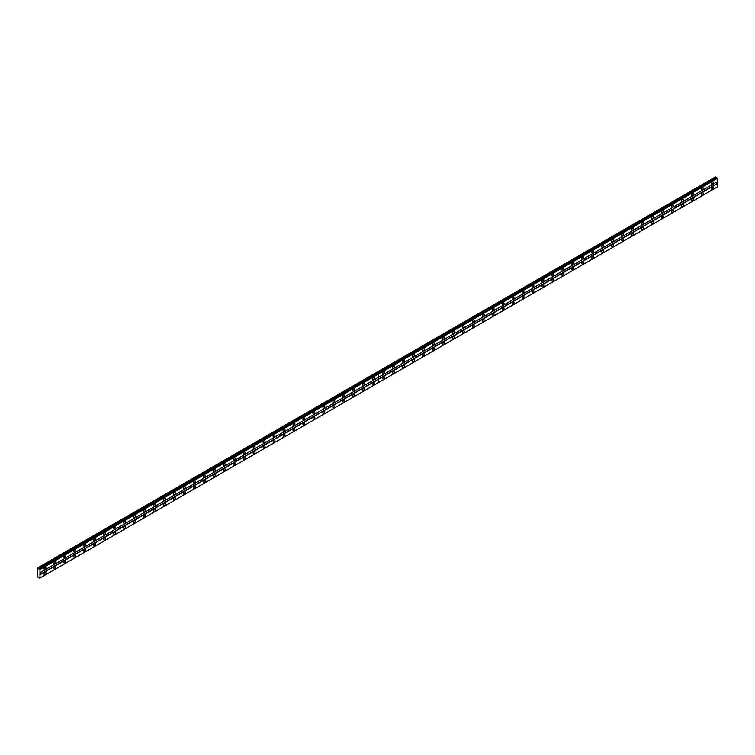 <?xml version="1.0" encoding="UTF-8"?>
<svg xmlns="http://www.w3.org/2000/svg" width="755" height="755" viewBox="0 0 755 755"><rect width="100%" height="100%" fill="white"/><g stroke="black" fill="none" stroke-linecap="round" stroke-linejoin="round"><path stroke-width="1.13" d="M373.64 379.595A1.321 0.764 120 0 0 374.499 378.425A1.321 0.764 120 0 0 374.301 377.368A1.321 0.764 120 0 0 373.64 377.434A1.321 0.764 120 0 0 372.781 378.604A1.321 0.764 120 0 0 372.979 379.661A1.321 0.764 120 0 0 373.64 379.595M363.683 385.343A1.321 0.764 120 0 0 364.542 384.182A1.321 0.764 120 0 0 364.344 383.125A1.321 0.764 120 0 0 363.683 383.191A1.321 0.764 120 0 0 362.815 384.352A1.321 0.764 120 0 0 363.023 385.409A1.321 0.764 120 0 0 363.683 385.343M353.718 391.09A1.321 0.764 120 0 0 354.586 389.929A1.321 0.764 120 0 0 354.378 388.872A1.321 0.764 120 0 0 353.718 388.938A1.321 0.764 120 0 0 352.859 390.099A1.321 0.764 120 0 0 353.057 391.156A1.321 0.764 120 0 0 353.718 391.09M343.761 396.847A1.321 0.764 120 0 0 344.62 395.677A1.321 0.764 120 0 0 344.422 394.62A1.321 0.764 120 0 0 343.761 394.686A1.321 0.764 120 0 0 342.902 395.846A1.321 0.764 120 0 0 343.1 396.913A1.321 0.764 120 0 0 343.761 396.847M333.804 402.594A1.321 0.764 120 0 0 334.663 401.433A1.321 0.764 120 0 0 334.465 400.377A1.321 0.764 120 0 0 333.804 400.433A1.321 0.764 120 0 0 332.936 401.603A1.321 0.764 120 0 0 333.144 402.66A1.321 0.764 120 0 0 333.804 402.594M323.838 408.342A1.321 0.764 120 0 0 324.707 407.181A1.321 0.764 120 0 0 324.499 406.124A1.321 0.764 120 0 0 323.838 406.19A1.321 0.764 120 0 0 322.98 407.351A1.321 0.764 120 0 0 323.178 408.408A1.321 0.764 120 0 0 323.838 408.342M313.882 414.099A1.321 0.764 120 0 0 314.741 412.928A1.321 0.764 120 0 0 314.542 411.871A1.321 0.764 120 0 0 313.882 411.937A1.321 0.764 120 0 0 313.023 413.098A1.321 0.764 120 0 0 313.221 414.155A1.321 0.764 120 0 0 313.882 414.099M303.925 419.846A1.321 0.764 120 0 0 304.784 418.685A1.321 0.764 120 0 0 304.586 417.619A1.321 0.764 120 0 0 303.925 417.685A1.321 0.764 120 0 0 303.057 418.855A1.321 0.764 120 0 0 303.265 419.912A1.321 0.764 120 0 0 303.925 419.846M293.959 425.593A1.321 0.764 120 0 0 294.827 424.433A1.321 0.764 120 0 0 294.62 423.376A1.321 0.764 120 0 0 293.959 423.442A1.321 0.764 120 0 0 293.1 424.603A1.321 0.764 120 0 0 293.299 425.66A1.321 0.764 120 0 0 293.959 425.593M284.003 431.341A1.321 0.764 120 0 0 284.861 430.18A1.321 0.764 120 0 0 284.663 429.123A1.321 0.764 120 0 0 284.003 429.189A1.321 0.764 120 0 0 283.144 430.35A1.321 0.764 120 0 0 283.342 431.407A1.321 0.764 120 0 0 284.003 431.341M274.046 437.098A1.321 0.764 120 0 0 274.905 435.928A1.321 0.764 120 0 0 274.707 434.871A1.321 0.764 120 0 0 274.046 434.937A1.321 0.764 120 0 0 273.178 436.097A1.321 0.764 120 0 0 273.385 437.164A1.321 0.764 120 0 0 274.046 437.098M264.08 442.845A1.321 0.764 120 0 0 264.948 441.684A1.321 0.764 120 0 0 264.741 440.627A1.321 0.764 120 0 0 264.08 440.684A1.321 0.764 120 0 0 263.221 441.854A1.321 0.764 120 0 0 263.419 442.911A1.321 0.764 120 0 0 264.08 442.845M254.124 448.593A1.321 0.764 120 0 0 254.982 447.432A1.321 0.764 120 0 0 254.784 446.375A1.321 0.764 120 0 0 254.124 446.441A1.321 0.764 120 0 0 253.265 447.602A1.321 0.764 120 0 0 253.463 448.659A1.321 0.764 120 0 0 254.124 448.593M244.167 454.35A1.321 0.764 120 0 0 245.026 453.179A1.321 0.764 120 0 0 244.828 452.122A1.321 0.764 120 0 0 244.167 452.188A1.321 0.764 120 0 0 243.299 453.349A1.321 0.764 120 0 0 243.506 454.406A1.321 0.764 120 0 0 244.167 454.35M234.201 460.097A1.321 0.764 120 0 0 235.069 458.936A1.321 0.764 120 0 0 234.862 457.87A1.321 0.764 120 0 0 234.201 457.936A1.321 0.764 120 0 0 233.342 459.106A1.321 0.764 120 0 0 233.54 460.163A1.321 0.764 120 0 0 234.201 460.097M224.244 465.844A1.321 0.764 120 0 0 225.103 464.684A1.321 0.764 120 0 0 224.905 463.627A1.321 0.764 120 0 0 224.244 463.693A1.321 0.764 120 0 0 223.386 464.853A1.321 0.764 120 0 0 223.584 465.911A1.321 0.764 120 0 0 224.244 465.844M214.288 471.592A1.321 0.764 120 0 0 215.147 470.431A1.321 0.764 120 0 0 214.948 469.374A1.321 0.764 120 0 0 214.288 469.44A1.321 0.764 120 0 0 213.42 470.601A1.321 0.764 120 0 0 213.627 471.658A1.321 0.764 120 0 0 214.288 471.592M204.322 477.349A1.321 0.764 120 0 0 205.19 476.178A1.321 0.764 120 0 0 204.982 475.121A1.321 0.764 120 0 0 204.322 475.188A1.321 0.764 120 0 0 203.463 476.358A1.321 0.764 120 0 0 203.661 477.415A1.321 0.764 120 0 0 204.322 477.349M194.365 483.096A1.321 0.764 120 0 0 195.224 481.935A1.321 0.764 120 0 0 195.026 480.878A1.321 0.764 120 0 0 194.365 480.944A1.321 0.764 120 0 0 193.506 482.105A1.321 0.764 120 0 0 193.705 483.162A1.321 0.764 120 0 0 194.365 483.096M184.409 488.844A1.321 0.764 120 0 0 185.268 487.683A1.321 0.764 120 0 0 185.069 486.626A1.321 0.764 120 0 0 184.409 486.692A1.321 0.764 120 0 0 183.54 487.853A1.321 0.764 120 0 0 183.748 488.91A1.321 0.764 120 0 0 184.409 488.844M174.443 494.601A1.321 0.764 120 0 0 175.311 493.43A1.321 0.764 120 0 0 175.103 492.373A1.321 0.764 120 0 0 174.443 492.439A1.321 0.764 120 0 0 173.584 493.6A1.321 0.764 120 0 0 173.782 494.667A1.321 0.764 120 0 0 174.443 494.601M164.486 500.348A1.321 0.764 120 0 0 165.354 499.187A1.321 0.764 120 0 0 165.147 498.121A1.321 0.764 120 0 0 164.486 498.187A1.321 0.764 120 0 0 163.627 499.357A1.321 0.764 120 0 0 163.826 500.414A1.321 0.764 120 0 0 164.486 500.348M154.53 506.095A1.321 0.764 120 0 0 155.388 504.935A1.321 0.764 120 0 0 155.19 503.878A1.321 0.764 120 0 0 154.53 503.944A1.321 0.764 120 0 0 153.661 505.104A1.321 0.764 120 0 0 153.869 506.161A1.321 0.764 120 0 0 154.53 506.095M144.564 511.843A1.321 0.764 120 0 0 145.432 510.682A1.321 0.764 120 0 0 145.224 509.625A1.321 0.764 120 0 0 144.564 509.691A1.321 0.764 120 0 0 143.705 510.852A1.321 0.764 120 0 0 143.903 511.909A1.321 0.764 120 0 0 144.564 511.843M134.607 517.6A1.321 0.764 120 0 0 135.475 516.429A1.321 0.764 120 0 0 135.268 515.372A1.321 0.764 120 0 0 134.607 515.438A1.321 0.764 120 0 0 133.748 516.609A1.321 0.764 120 0 0 133.946 517.666A1.321 0.764 120 0 0 134.607 517.6M124.651 523.347A1.321 0.764 120 0 0 125.509 522.186A1.321 0.764 120 0 0 125.311 521.129A1.321 0.764 120 0 0 124.651 521.195A1.321 0.764 120 0 0 123.782 522.356A1.321 0.764 120 0 0 123.99 523.413A1.321 0.764 120 0 0 124.651 523.347M114.684 529.095A1.321 0.764 120 0 0 115.553 527.934A1.321 0.764 120 0 0 115.345 526.877A1.321 0.764 120 0 0 114.684 526.943A1.321 0.764 120 0 0 113.826 528.104A1.321 0.764 120 0 0 114.024 529.161A1.321 0.764 120 0 0 114.684 529.095M104.728 534.851A1.321 0.764 120 0 0 105.596 533.681A1.321 0.764 120 0 0 105.389 532.624A1.321 0.764 120 0 0 104.728 532.69A1.321 0.764 120 0 0 103.869 533.851A1.321 0.764 120 0 0 104.067 534.917A1.321 0.764 120 0 0 104.728 534.851M94.771 540.599A1.321 0.764 120 0 0 95.63 539.438A1.321 0.764 120 0 0 95.432 538.372A1.321 0.764 120 0 0 94.771 538.438A1.321 0.764 120 0 0 93.903 539.608A1.321 0.764 120 0 0 94.111 540.665A1.321 0.764 120 0 0 94.771 540.599M84.805 546.346A1.321 0.764 120 0 0 85.674 545.185A1.321 0.764 120 0 0 85.466 544.128A1.321 0.764 120 0 0 84.805 544.195A1.321 0.764 120 0 0 83.947 545.355A1.321 0.764 120 0 0 84.145 546.412A1.321 0.764 120 0 0 84.805 546.346M74.849 552.094A1.321 0.764 120 0 0 75.717 550.933A1.321 0.764 120 0 0 75.509 549.876A1.321 0.764 120 0 0 74.849 549.942A1.321 0.764 120 0 0 73.99 551.103A1.321 0.764 120 0 0 74.188 552.16A1.321 0.764 120 0 0 74.849 552.094M64.892 557.851A1.321 0.764 120 0 0 65.751 556.68A1.321 0.764 120 0 0 65.553 555.623A1.321 0.764 120 0 0 64.892 555.689A1.321 0.764 120 0 0 64.024 556.86A1.321 0.764 120 0 0 64.232 557.917A1.321 0.764 120 0 0 64.892 557.851M54.926 563.598A1.321 0.764 120 0 0 55.794 562.437A1.321 0.764 120 0 0 55.587 561.38A1.321 0.764 120 0 0 54.926 561.446A1.321 0.764 120 0 0 54.067 562.607A1.321 0.764 120 0 0 54.266 563.664A1.321 0.764 120 0 0 54.926 563.598M44.97 569.346A1.321 0.764 120 0 0 45.838 568.185A1.321 0.764 120 0 0 45.63 567.128A1.321 0.764 120 0 0 44.97 567.194A1.321 0.764 120 0 0 44.111 568.355A1.321 0.764 120 0 0 44.309 569.412A1.321 0.764 120 0 0 44.97 569.346M373.64 384.767A1.321 0.764 120 0 0 374.499 383.606A1.321 0.764 120 0 0 374.301 382.549A1.321 0.764 120 0 0 373.64 382.615A1.321 0.764 120 0 0 372.781 383.776A1.321 0.764 120 0 0 372.979 384.833A1.321 0.764 120 0 0 373.64 384.767M363.683 390.514A1.321 0.764 120 0 0 364.542 389.353A1.321 0.764 120 0 0 364.344 388.296A1.321 0.764 120 0 0 363.683 388.363A1.321 0.764 120 0 0 362.815 389.523A1.321 0.764 120 0 0 363.023 390.58A1.321 0.764 120 0 0 363.683 390.514M353.718 396.271A1.321 0.764 120 0 0 354.586 395.101A1.321 0.764 120 0 0 354.378 394.044A1.321 0.764 120 0 0 353.718 394.11A1.321 0.764 120 0 0 352.859 395.28A1.321 0.764 120 0 0 353.057 396.337A1.321 0.764 120 0 0 353.718 396.271M343.761 402.019A1.321 0.764 120 0 0 344.62 400.858A1.321 0.764 120 0 0 344.422 399.801A1.321 0.764 120 0 0 343.761 399.867A1.321 0.764 120 0 0 342.902 401.028A1.321 0.764 120 0 0 343.1 402.085A1.321 0.764 120 0 0 343.761 402.019M333.804 407.766A1.321 0.764 120 0 0 334.663 406.605A1.321 0.764 120 0 0 334.465 405.548A1.321 0.764 120 0 0 333.804 405.614A1.321 0.764 120 0 0 332.936 406.775A1.321 0.764 120 0 0 333.144 407.832A1.321 0.764 120 0 0 333.804 407.766M323.838 413.523A1.321 0.764 120 0 0 324.707 412.353A1.321 0.764 120 0 0 324.499 411.296A1.321 0.764 120 0 0 323.838 411.362A1.321 0.764 120 0 0 322.98 412.523A1.321 0.764 120 0 0 323.178 413.589A1.321 0.764 120 0 0 323.838 413.523M313.882 419.27A1.321 0.764 120 0 0 314.741 418.11A1.321 0.764 120 0 0 314.542 417.043A1.321 0.764 120 0 0 313.882 417.109A1.321 0.764 120 0 0 313.023 418.279A1.321 0.764 120 0 0 313.221 419.336A1.321 0.764 120 0 0 313.882 419.27M303.925 425.018A1.321 0.764 120 0 0 304.784 423.857A1.321 0.764 120 0 0 304.586 422.8A1.321 0.764 120 0 0 303.925 422.866A1.321 0.764 120 0 0 303.057 424.027A1.321 0.764 120 0 0 303.265 425.084A1.321 0.764 120 0 0 303.925 425.018M293.959 430.765A1.321 0.764 120 0 0 294.827 429.604A1.321 0.764 120 0 0 294.62 428.547A1.321 0.764 120 0 0 293.959 428.613A1.321 0.764 120 0 0 293.1 429.774A1.321 0.764 120 0 0 293.299 430.831A1.321 0.764 120 0 0 293.959 430.765M284.003 436.522A1.321 0.764 120 0 0 284.861 435.352A1.321 0.764 120 0 0 284.663 434.295A1.321 0.764 120 0 0 284.003 434.361A1.321 0.764 120 0 0 283.144 435.531A1.321 0.764 120 0 0 283.342 436.588A1.321 0.764 120 0 0 284.003 436.522M274.046 442.27A1.321 0.764 120 0 0 274.905 441.109A1.321 0.764 120 0 0 274.707 440.052A1.321 0.764 120 0 0 274.046 440.118A1.321 0.764 120 0 0 273.178 441.279A1.321 0.764 120 0 0 273.385 442.336A1.321 0.764 120 0 0 274.046 442.27M264.08 448.017A1.321 0.764 120 0 0 264.948 446.856A1.321 0.764 120 0 0 264.741 445.799A1.321 0.764 120 0 0 264.08 445.865A1.321 0.764 120 0 0 263.221 447.026A1.321 0.764 120 0 0 263.419 448.083A1.321 0.764 120 0 0 264.08 448.017M254.124 453.774A1.321 0.764 120 0 0 254.982 452.604A1.321 0.764 120 0 0 254.784 451.547A1.321 0.764 120 0 0 254.124 451.613A1.321 0.764 120 0 0 253.265 452.773A1.321 0.764 120 0 0 253.463 453.84A1.321 0.764 120 0 0 254.124 453.774M244.167 459.521A1.321 0.764 120 0 0 245.026 458.361A1.321 0.764 120 0 0 244.828 457.303A1.321 0.764 120 0 0 244.167 457.36A1.321 0.764 120 0 0 243.299 458.53A1.321 0.764 120 0 0 243.506 459.587A1.321 0.764 120 0 0 244.167 459.521M234.201 465.269A1.321 0.764 120 0 0 235.069 464.108A1.321 0.764 120 0 0 234.862 463.051A1.321 0.764 120 0 0 234.201 463.117A1.321 0.764 120 0 0 233.342 464.278A1.321 0.764 120 0 0 233.54 465.335A1.321 0.764 120 0 0 234.201 465.269M224.244 471.026A1.321 0.764 120 0 0 225.103 469.855A1.321 0.764 120 0 0 224.905 468.798A1.321 0.764 120 0 0 224.244 468.864A1.321 0.764 120 0 0 223.386 470.025A1.321 0.764 120 0 0 223.584 471.082A1.321 0.764 120 0 0 224.244 471.026M214.288 476.773A1.321 0.764 120 0 0 215.147 475.603A1.321 0.764 120 0 0 214.948 474.546A1.321 0.764 120 0 0 214.288 474.612A1.321 0.764 120 0 0 213.42 475.782A1.321 0.764 120 0 0 213.627 476.839A1.321 0.764 120 0 0 214.288 476.773M204.322 482.52A1.321 0.764 120 0 0 205.19 481.36A1.321 0.764 120 0 0 204.982 480.303A1.321 0.764 120 0 0 204.322 480.369A1.321 0.764 120 0 0 203.463 481.53A1.321 0.764 120 0 0 203.661 482.587A1.321 0.764 120 0 0 204.322 482.52M194.365 488.268A1.321 0.764 120 0 0 195.224 487.107A1.321 0.764 120 0 0 195.026 486.05A1.321 0.764 120 0 0 194.365 486.116A1.321 0.764 120 0 0 193.506 487.277A1.321 0.764 120 0 0 193.705 488.334A1.321 0.764 120 0 0 194.365 488.268M184.409 494.025A1.321 0.764 120 0 0 185.268 492.855A1.321 0.764 120 0 0 185.069 491.798A1.321 0.764 120 0 0 184.409 491.864A1.321 0.764 120 0 0 183.54 493.024A1.321 0.764 120 0 0 183.748 494.091A1.321 0.764 120 0 0 184.409 494.025M174.443 499.772A1.321 0.764 120 0 0 175.311 498.611A1.321 0.764 120 0 0 175.103 497.554A1.321 0.764 120 0 0 174.443 497.611A1.321 0.764 120 0 0 173.584 498.781A1.321 0.764 120 0 0 173.782 499.838A1.321 0.764 120 0 0 174.443 499.772M164.486 505.52A1.321 0.764 120 0 0 165.354 504.359A1.321 0.764 120 0 0 165.147 503.302A1.321 0.764 120 0 0 164.486 503.368A1.321 0.764 120 0 0 163.627 504.529A1.321 0.764 120 0 0 163.826 505.586A1.321 0.764 120 0 0 164.486 505.52M154.53 511.277A1.321 0.764 120 0 0 155.388 510.106A1.321 0.764 120 0 0 155.19 509.049A1.321 0.764 120 0 0 154.53 509.115A1.321 0.764 120 0 0 153.661 510.276A1.321 0.764 120 0 0 153.869 511.333A1.321 0.764 120 0 0 154.53 511.277M144.564 517.024A1.321 0.764 120 0 0 145.432 515.863A1.321 0.764 120 0 0 145.224 514.797A1.321 0.764 120 0 0 144.564 514.863A1.321 0.764 120 0 0 143.705 516.033A1.321 0.764 120 0 0 143.903 517.09A1.321 0.764 120 0 0 144.564 517.024M134.607 522.771A1.321 0.764 120 0 0 135.475 521.611A1.321 0.764 120 0 0 135.268 520.554A1.321 0.764 120 0 0 134.607 520.62A1.321 0.764 120 0 0 133.748 521.78A1.321 0.764 120 0 0 133.946 522.837A1.321 0.764 120 0 0 134.607 522.771M124.651 528.519A1.321 0.764 120 0 0 125.509 527.358A1.321 0.764 120 0 0 125.311 526.301A1.321 0.764 120 0 0 124.651 526.367A1.321 0.764 120 0 0 123.782 527.528A1.321 0.764 120 0 0 123.99 528.585A1.321 0.764 120 0 0 124.651 528.519M114.684 534.276A1.321 0.764 120 0 0 115.553 533.106A1.321 0.764 120 0 0 115.345 532.048A1.321 0.764 120 0 0 114.684 532.115A1.321 0.764 120 0 0 113.826 533.285A1.321 0.764 120 0 0 114.024 534.342A1.321 0.764 120 0 0 114.684 534.276M104.728 540.023A1.321 0.764 120 0 0 105.596 538.862A1.321 0.764 120 0 0 105.389 537.805A1.321 0.764 120 0 0 104.728 537.862A1.321 0.764 120 0 0 103.869 539.032A1.321 0.764 120 0 0 104.067 540.089A1.321 0.764 120 0 0 104.728 540.023M94.771 545.771A1.321 0.764 120 0 0 95.63 544.61A1.321 0.764 120 0 0 95.432 543.553A1.321 0.764 120 0 0 94.771 543.619A1.321 0.764 120 0 0 93.903 544.78A1.321 0.764 120 0 0 94.111 545.837A1.321 0.764 120 0 0 94.771 545.771M84.805 551.527A1.321 0.764 120 0 0 85.674 550.357A1.321 0.764 120 0 0 85.466 549.3A1.321 0.764 120 0 0 84.805 549.366A1.321 0.764 120 0 0 83.947 550.527A1.321 0.764 120 0 0 84.145 551.584A1.321 0.764 120 0 0 84.805 551.527M74.849 557.275A1.321 0.764 120 0 0 75.717 556.114A1.321 0.764 120 0 0 75.509 555.048A1.321 0.764 120 0 0 74.849 555.114A1.321 0.764 120 0 0 73.99 556.284A1.321 0.764 120 0 0 74.188 557.341A1.321 0.764 120 0 0 74.849 557.275M64.892 563.022A1.321 0.764 120 0 0 65.751 561.862A1.321 0.764 120 0 0 65.553 560.805A1.321 0.764 120 0 0 64.892 560.871A1.321 0.764 120 0 0 64.024 562.031A1.321 0.764 120 0 0 64.232 563.088A1.321 0.764 120 0 0 64.892 563.022M54.926 568.77A1.321 0.764 120 0 0 55.794 567.609A1.321 0.764 120 0 0 55.587 566.552A1.321 0.764 120 0 0 54.926 566.618A1.321 0.764 120 0 0 54.067 567.779A1.321 0.764 120 0 0 54.266 568.836A1.321 0.764 120 0 0 54.926 568.77M44.97 574.527A1.321 0.764 120 0 0 45.838 573.356A1.321 0.764 120 0 0 45.63 572.299A1.321 0.764 120 0 0 44.97 572.365A1.321 0.764 120 0 0 44.111 573.536A1.321 0.764 120 0 0 44.309 574.593A1.321 0.764 120 0 0 44.97 574.527M702.31 189.835A1.321 0.764 120 0 0 703.169 188.674A1.321 0.764 120 0 0 702.971 187.618A1.321 0.764 120 0 0 702.31 187.684A1.321 0.764 120 0 0 701.452 188.844A1.321 0.764 120 0 0 701.65 189.901A1.321 0.764 120 0 0 702.31 189.835M692.354 195.583A1.321 0.764 120 0 0 693.213 194.422A1.321 0.764 120 0 0 693.014 193.365A1.321 0.764 120 0 0 692.354 193.431A1.321 0.764 120 0 0 691.486 194.592A1.321 0.764 120 0 0 691.693 195.649A1.321 0.764 120 0 0 692.354 195.583M682.388 201.34A1.321 0.764 120 0 0 683.256 200.169A1.321 0.764 120 0 0 683.048 199.112A1.321 0.764 120 0 0 682.388 199.178A1.321 0.764 120 0 0 681.529 200.349A1.321 0.764 120 0 0 681.727 201.406A1.321 0.764 120 0 0 682.388 201.34M672.431 207.087A1.321 0.764 120 0 0 673.29 205.926A1.321 0.764 120 0 0 673.092 204.869A1.321 0.764 120 0 0 672.431 204.935A1.321 0.764 120 0 0 671.572 206.096A1.321 0.764 120 0 0 671.771 207.153A1.321 0.764 120 0 0 672.431 207.087M662.475 212.834A1.321 0.764 120 0 0 663.334 211.674A1.321 0.764 120 0 0 663.135 210.617A1.321 0.764 120 0 0 662.475 210.683A1.321 0.764 120 0 0 661.606 211.844A1.321 0.764 120 0 0 661.814 212.901A1.321 0.764 120 0 0 662.475 212.834M652.509 218.591A1.321 0.764 120 0 0 653.377 217.421A1.321 0.764 120 0 0 653.169 216.364A1.321 0.764 120 0 0 652.509 216.43A1.321 0.764 120 0 0 651.65 217.591A1.321 0.764 120 0 0 651.848 218.657A1.321 0.764 120 0 0 652.509 218.591M642.552 224.339A1.321 0.764 120 0 0 643.411 223.178A1.321 0.764 120 0 0 643.213 222.121A1.321 0.764 120 0 0 642.552 222.178A1.321 0.764 120 0 0 641.693 223.348A1.321 0.764 120 0 0 641.892 224.405A1.321 0.764 120 0 0 642.552 224.339M632.596 230.086A1.321 0.764 120 0 0 633.454 228.925A1.321 0.764 120 0 0 633.256 227.868A1.321 0.764 120 0 0 632.596 227.935A1.321 0.764 120 0 0 631.727 229.095A1.321 0.764 120 0 0 631.935 230.152A1.321 0.764 120 0 0 632.596 230.086M622.63 235.843A1.321 0.764 120 0 0 623.498 234.673A1.321 0.764 120 0 0 623.29 233.616A1.321 0.764 120 0 0 622.63 233.682A1.321 0.764 120 0 0 621.771 234.843A1.321 0.764 120 0 0 621.969 235.9A1.321 0.764 120 0 0 622.63 235.843M612.673 241.591A1.321 0.764 120 0 0 613.532 240.43A1.321 0.764 120 0 0 613.334 239.363A1.321 0.764 120 0 0 612.673 239.429A1.321 0.764 120 0 0 611.814 240.6A1.321 0.764 120 0 0 612.012 241.657A1.321 0.764 120 0 0 612.673 241.591M602.716 247.338A1.321 0.764 120 0 0 603.575 246.177A1.321 0.764 120 0 0 603.377 245.12A1.321 0.764 120 0 0 602.716 245.186A1.321 0.764 120 0 0 601.848 246.347A1.321 0.764 120 0 0 602.056 247.404A1.321 0.764 120 0 0 602.716 247.338M592.75 253.085A1.321 0.764 120 0 0 593.619 251.925A1.321 0.764 120 0 0 593.411 250.868A1.321 0.764 120 0 0 592.75 250.934A1.321 0.764 120 0 0 591.892 252.095A1.321 0.764 120 0 0 592.09 253.151A1.321 0.764 120 0 0 592.75 253.085M582.794 258.842A1.321 0.764 120 0 0 583.653 257.672A1.321 0.764 120 0 0 583.455 256.615A1.321 0.764 120 0 0 582.794 256.681A1.321 0.764 120 0 0 581.935 257.842A1.321 0.764 120 0 0 582.133 258.908A1.321 0.764 120 0 0 582.794 258.842M572.837 264.59A1.321 0.764 120 0 0 573.696 263.429A1.321 0.764 120 0 0 573.498 262.372A1.321 0.764 120 0 0 572.837 262.429A1.321 0.764 120 0 0 571.969 263.599A1.321 0.764 120 0 0 572.177 264.656A1.321 0.764 120 0 0 572.837 264.59M562.871 270.337A1.321 0.764 120 0 0 563.74 269.176A1.321 0.764 120 0 0 563.532 268.119A1.321 0.764 120 0 0 562.871 268.185A1.321 0.764 120 0 0 562.013 269.346A1.321 0.764 120 0 0 562.211 270.403A1.321 0.764 120 0 0 562.871 270.337M552.915 276.094A1.321 0.764 120 0 0 553.774 274.924A1.321 0.764 120 0 0 553.575 273.867A1.321 0.764 120 0 0 552.915 273.933A1.321 0.764 120 0 0 552.056 275.094A1.321 0.764 120 0 0 552.254 276.151A1.321 0.764 120 0 0 552.915 276.094M542.958 281.841A1.321 0.764 120 0 0 543.817 280.681A1.321 0.764 120 0 0 543.619 279.614A1.321 0.764 120 0 0 542.958 279.68A1.321 0.764 120 0 0 542.09 280.851A1.321 0.764 120 0 0 542.298 281.908A1.321 0.764 120 0 0 542.958 281.841M532.992 287.589A1.321 0.764 120 0 0 533.86 286.428A1.321 0.764 120 0 0 533.653 285.371A1.321 0.764 120 0 0 532.992 285.437A1.321 0.764 120 0 0 532.133 286.598A1.321 0.764 120 0 0 532.332 287.655A1.321 0.764 120 0 0 532.992 287.589M523.036 293.336A1.321 0.764 120 0 0 523.894 292.176A1.321 0.764 120 0 0 523.696 291.119A1.321 0.764 120 0 0 523.036 291.185A1.321 0.764 120 0 0 522.177 292.345A1.321 0.764 120 0 0 522.375 293.402A1.321 0.764 120 0 0 523.036 293.336M513.079 299.093A1.321 0.764 120 0 0 513.938 297.923A1.321 0.764 120 0 0 513.74 296.866A1.321 0.764 120 0 0 513.079 296.932A1.321 0.764 120 0 0 512.211 298.102A1.321 0.764 120 0 0 512.418 299.159A1.321 0.764 120 0 0 513.079 299.093M503.113 304.841A1.321 0.764 120 0 0 503.981 303.68A1.321 0.764 120 0 0 503.774 302.623A1.321 0.764 120 0 0 503.113 302.689A1.321 0.764 120 0 0 502.254 303.85A1.321 0.764 120 0 0 502.452 304.907A1.321 0.764 120 0 0 503.113 304.841M493.157 310.588A1.321 0.764 120 0 0 494.015 309.427A1.321 0.764 120 0 0 493.817 308.37A1.321 0.764 120 0 0 493.157 308.436A1.321 0.764 120 0 0 492.298 309.597A1.321 0.764 120 0 0 492.496 310.654A1.321 0.764 120 0 0 493.157 310.588M483.2 316.345A1.321 0.764 120 0 0 484.059 315.175A1.321 0.764 120 0 0 483.861 314.118A1.321 0.764 120 0 0 483.2 314.184A1.321 0.764 120 0 0 482.332 315.345A1.321 0.764 120 0 0 482.539 316.411A1.321 0.764 120 0 0 483.2 316.345M473.234 322.092A1.321 0.764 120 0 0 474.102 320.932A1.321 0.764 120 0 0 473.895 319.865A1.321 0.764 120 0 0 473.234 319.931A1.321 0.764 120 0 0 472.375 321.101A1.321 0.764 120 0 0 472.573 322.159A1.321 0.764 120 0 0 473.234 322.092M463.277 327.84A1.321 0.764 120 0 0 464.136 326.679A1.321 0.764 120 0 0 463.938 325.622A1.321 0.764 120 0 0 463.277 325.688A1.321 0.764 120 0 0 462.419 326.849A1.321 0.764 120 0 0 462.617 327.906A1.321 0.764 120 0 0 463.277 327.84M453.321 333.587A1.321 0.764 120 0 0 454.18 332.426A1.321 0.764 120 0 0 453.981 331.37A1.321 0.764 120 0 0 453.321 331.436A1.321 0.764 120 0 0 452.453 332.596A1.321 0.764 120 0 0 452.66 333.653A1.321 0.764 120 0 0 453.321 333.587M443.355 339.344A1.321 0.764 120 0 0 444.223 338.174A1.321 0.764 120 0 0 444.016 337.117A1.321 0.764 120 0 0 443.355 337.183A1.321 0.764 120 0 0 442.496 338.353A1.321 0.764 120 0 0 442.694 339.41A1.321 0.764 120 0 0 443.355 339.344M433.398 345.092A1.321 0.764 120 0 0 434.257 343.931A1.321 0.764 120 0 0 434.059 342.874A1.321 0.764 120 0 0 433.398 342.94A1.321 0.764 120 0 0 432.539 344.101A1.321 0.764 120 0 0 432.738 345.158A1.321 0.764 120 0 0 433.398 345.092M423.442 350.839A1.321 0.764 120 0 0 424.301 349.678A1.321 0.764 120 0 0 424.102 348.621A1.321 0.764 120 0 0 423.442 348.687A1.321 0.764 120 0 0 422.573 349.848A1.321 0.764 120 0 0 422.781 350.905A1.321 0.764 120 0 0 423.442 350.839M413.476 356.596A1.321 0.764 120 0 0 414.344 355.426A1.321 0.764 120 0 0 414.136 354.369A1.321 0.764 120 0 0 413.476 354.435A1.321 0.764 120 0 0 412.617 355.596A1.321 0.764 120 0 0 412.815 356.662A1.321 0.764 120 0 0 413.476 356.596M403.519 362.343A1.321 0.764 120 0 0 404.378 361.183A1.321 0.764 120 0 0 404.18 360.116A1.321 0.764 120 0 0 403.519 360.182A1.321 0.764 120 0 0 402.66 361.352A1.321 0.764 120 0 0 402.859 362.409A1.321 0.764 120 0 0 403.519 362.343M393.563 368.091A1.321 0.764 120 0 0 394.421 366.93A1.321 0.764 120 0 0 394.223 365.873A1.321 0.764 120 0 0 393.563 365.939A1.321 0.764 120 0 0 392.694 367.1A1.321 0.764 120 0 0 392.902 368.157A1.321 0.764 120 0 0 393.563 368.091M383.597 373.838A1.321 0.764 120 0 0 384.465 372.677A1.321 0.764 120 0 0 384.257 371.62A1.321 0.764 120 0 0 383.597 371.686A1.321 0.764 120 0 0 382.738 372.847A1.321 0.764 120 0 0 382.936 373.904A1.321 0.764 120 0 0 383.597 373.838M712.267 184.088A1.321 0.764 120 0 0 713.135 182.927A1.321 0.764 120 0 0 712.928 181.861A1.321 0.764 120 0 0 712.267 181.927A1.321 0.764 120 0 0 711.408 183.097A1.321 0.764 120 0 0 711.606 184.154A1.321 0.764 120 0 0 712.267 184.088M702.31 195.016A1.321 0.764 120 0 0 703.169 193.846A1.321 0.764 120 0 0 702.971 192.789A1.321 0.764 120 0 0 702.31 192.855A1.321 0.764 120 0 0 701.452 194.016A1.321 0.764 120 0 0 701.65 195.083A1.321 0.764 120 0 0 702.31 195.016M692.354 200.764A1.321 0.764 120 0 0 693.213 199.603A1.321 0.764 120 0 0 693.014 198.537A1.321 0.764 120 0 0 692.354 198.603A1.321 0.764 120 0 0 691.486 199.773A1.321 0.764 120 0 0 691.693 200.83A1.321 0.764 120 0 0 692.354 200.764M682.388 206.511A1.321 0.764 120 0 0 683.256 205.351A1.321 0.764 120 0 0 683.048 204.294A1.321 0.764 120 0 0 682.388 204.36A1.321 0.764 120 0 0 681.529 205.52A1.321 0.764 120 0 0 681.727 206.577A1.321 0.764 120 0 0 682.388 206.511M672.431 212.259A1.321 0.764 120 0 0 673.29 211.098A1.321 0.764 120 0 0 673.092 210.041A1.321 0.764 120 0 0 672.431 210.107A1.321 0.764 120 0 0 671.572 211.268A1.321 0.764 120 0 0 671.771 212.325A1.321 0.764 120 0 0 672.431 212.259M662.475 218.016A1.321 0.764 120 0 0 663.334 216.845A1.321 0.764 120 0 0 663.135 215.788A1.321 0.764 120 0 0 662.475 215.855A1.321 0.764 120 0 0 661.606 217.025A1.321 0.764 120 0 0 661.814 218.082A1.321 0.764 120 0 0 662.475 218.016M652.509 223.763A1.321 0.764 120 0 0 653.377 222.602A1.321 0.764 120 0 0 653.169 221.545A1.321 0.764 120 0 0 652.509 221.611A1.321 0.764 120 0 0 651.65 222.772A1.321 0.764 120 0 0 651.848 223.829A1.321 0.764 120 0 0 652.509 223.763M642.552 229.511A1.321 0.764 120 0 0 643.411 228.35A1.321 0.764 120 0 0 643.213 227.293A1.321 0.764 120 0 0 642.552 227.359A1.321 0.764 120 0 0 641.693 228.52A1.321 0.764 120 0 0 641.892 229.577A1.321 0.764 120 0 0 642.552 229.511M632.596 235.267A1.321 0.764 120 0 0 633.454 234.097A1.321 0.764 120 0 0 633.256 233.04A1.321 0.764 120 0 0 632.596 233.106A1.321 0.764 120 0 0 631.727 234.267A1.321 0.764 120 0 0 631.935 235.334A1.321 0.764 120 0 0 632.596 235.267M622.63 241.015A1.321 0.764 120 0 0 623.498 239.854A1.321 0.764 120 0 0 623.29 238.788A1.321 0.764 120 0 0 622.63 238.854A1.321 0.764 120 0 0 621.771 240.024A1.321 0.764 120 0 0 621.969 241.081A1.321 0.764 120 0 0 622.63 241.015M612.673 246.762A1.321 0.764 120 0 0 613.532 245.602A1.321 0.764 120 0 0 613.334 244.544A1.321 0.764 120 0 0 612.673 244.611A1.321 0.764 120 0 0 611.814 245.771A1.321 0.764 120 0 0 612.012 246.828A1.321 0.764 120 0 0 612.673 246.762M602.716 252.51A1.321 0.764 120 0 0 603.575 251.349A1.321 0.764 120 0 0 603.377 250.292A1.321 0.764 120 0 0 602.716 250.358A1.321 0.764 120 0 0 601.848 251.519A1.321 0.764 120 0 0 602.056 252.576A1.321 0.764 120 0 0 602.716 252.51M592.75 258.267A1.321 0.764 120 0 0 593.619 257.096A1.321 0.764 120 0 0 593.411 256.039A1.321 0.764 120 0 0 592.75 256.105A1.321 0.764 120 0 0 591.892 257.276A1.321 0.764 120 0 0 592.09 258.333A1.321 0.764 120 0 0 592.75 258.267M582.794 264.014A1.321 0.764 120 0 0 583.653 262.853A1.321 0.764 120 0 0 583.455 261.796A1.321 0.764 120 0 0 582.794 261.862A1.321 0.764 120 0 0 581.935 263.023A1.321 0.764 120 0 0 582.133 264.08A1.321 0.764 120 0 0 582.794 264.014M572.837 269.761A1.321 0.764 120 0 0 573.696 268.601A1.321 0.764 120 0 0 573.498 267.544A1.321 0.764 120 0 0 572.837 267.61A1.321 0.764 120 0 0 571.969 268.771A1.321 0.764 120 0 0 572.177 269.828A1.321 0.764 120 0 0 572.837 269.761M562.871 275.518A1.321 0.764 120 0 0 563.74 274.348A1.321 0.764 120 0 0 563.532 273.291A1.321 0.764 120 0 0 562.871 273.357A1.321 0.764 120 0 0 562.013 274.518A1.321 0.764 120 0 0 562.211 275.584A1.321 0.764 120 0 0 562.871 275.518M552.915 281.266A1.321 0.764 120 0 0 553.774 280.105A1.321 0.764 120 0 0 553.575 279.048A1.321 0.764 120 0 0 552.915 279.105A1.321 0.764 120 0 0 552.056 280.275A1.321 0.764 120 0 0 552.254 281.332A1.321 0.764 120 0 0 552.915 281.266M542.958 287.013A1.321 0.764 120 0 0 543.817 285.852A1.321 0.764 120 0 0 543.619 284.795A1.321 0.764 120 0 0 542.958 284.861A1.321 0.764 120 0 0 542.09 286.022A1.321 0.764 120 0 0 542.298 287.079A1.321 0.764 120 0 0 542.958 287.013M532.992 292.77A1.321 0.764 120 0 0 533.86 291.6A1.321 0.764 120 0 0 533.653 290.543A1.321 0.764 120 0 0 532.992 290.609A1.321 0.764 120 0 0 532.133 291.77A1.321 0.764 120 0 0 532.332 292.827A1.321 0.764 120 0 0 532.992 292.77M523.036 298.518A1.321 0.764 120 0 0 523.894 297.347A1.321 0.764 120 0 0 523.696 296.29A1.321 0.764 120 0 0 523.036 296.356A1.321 0.764 120 0 0 522.177 297.527A1.321 0.764 120 0 0 522.375 298.584A1.321 0.764 120 0 0 523.036 298.518M513.079 304.265A1.321 0.764 120 0 0 513.938 303.104A1.321 0.764 120 0 0 513.74 302.047A1.321 0.764 120 0 0 513.079 302.113A1.321 0.764 120 0 0 512.211 303.274A1.321 0.764 120 0 0 512.418 304.331A1.321 0.764 120 0 0 513.079 304.265M503.113 310.012A1.321 0.764 120 0 0 503.981 308.852A1.321 0.764 120 0 0 503.774 307.795A1.321 0.764 120 0 0 503.113 307.861A1.321 0.764 120 0 0 502.254 309.022A1.321 0.764 120 0 0 502.452 310.079A1.321 0.764 120 0 0 503.113 310.012M493.157 315.769A1.321 0.764 120 0 0 494.015 314.599A1.321 0.764 120 0 0 493.817 313.542A1.321 0.764 120 0 0 493.157 313.608A1.321 0.764 120 0 0 492.298 314.769A1.321 0.764 120 0 0 492.496 315.835A1.321 0.764 120 0 0 493.157 315.769M483.2 321.517A1.321 0.764 120 0 0 484.059 320.356A1.321 0.764 120 0 0 483.861 319.299A1.321 0.764 120 0 0 483.2 319.356A1.321 0.764 120 0 0 482.332 320.526A1.321 0.764 120 0 0 482.539 321.583A1.321 0.764 120 0 0 483.2 321.517M473.234 327.264A1.321 0.764 120 0 0 474.102 326.103A1.321 0.764 120 0 0 473.895 325.046A1.321 0.764 120 0 0 473.234 325.112A1.321 0.764 120 0 0 472.375 326.273A1.321 0.764 120 0 0 472.573 327.33A1.321 0.764 120 0 0 473.234 327.264M463.277 333.021A1.321 0.764 120 0 0 464.136 331.851A1.321 0.764 120 0 0 463.938 330.794A1.321 0.764 120 0 0 463.277 330.86A1.321 0.764 120 0 0 462.419 332.021A1.321 0.764 120 0 0 462.617 333.078A1.321 0.764 120 0 0 463.277 333.021M453.321 338.768A1.321 0.764 120 0 0 454.18 337.608A1.321 0.764 120 0 0 453.981 336.541A1.321 0.764 120 0 0 453.321 336.607A1.321 0.764 120 0 0 452.453 337.778A1.321 0.764 120 0 0 452.66 338.835A1.321 0.764 120 0 0 453.321 338.768M443.355 344.516A1.321 0.764 120 0 0 444.223 343.355A1.321 0.764 120 0 0 444.016 342.298A1.321 0.764 120 0 0 443.355 342.364A1.321 0.764 120 0 0 442.496 343.525A1.321 0.764 120 0 0 442.694 344.582A1.321 0.764 120 0 0 443.355 344.516M433.398 350.263A1.321 0.764 120 0 0 434.257 349.103A1.321 0.764 120 0 0 434.059 348.046A1.321 0.764 120 0 0 433.398 348.112A1.321 0.764 120 0 0 432.539 349.272A1.321 0.764 120 0 0 432.738 350.329A1.321 0.764 120 0 0 433.398 350.263M423.442 356.02A1.321 0.764 120 0 0 424.301 354.85A1.321 0.764 120 0 0 424.102 353.793A1.321 0.764 120 0 0 423.442 353.859A1.321 0.764 120 0 0 422.573 355.029A1.321 0.764 120 0 0 422.781 356.086A1.321 0.764 120 0 0 423.442 356.02M413.476 361.768A1.321 0.764 120 0 0 414.344 360.607A1.321 0.764 120 0 0 414.136 359.55A1.321 0.764 120 0 0 413.476 359.616A1.321 0.764 120 0 0 412.617 360.777A1.321 0.764 120 0 0 412.815 361.834A1.321 0.764 120 0 0 413.476 361.768M403.519 367.515A1.321 0.764 120 0 0 404.378 366.354A1.321 0.764 120 0 0 404.18 365.297A1.321 0.764 120 0 0 403.519 365.363A1.321 0.764 120 0 0 402.66 366.524A1.321 0.764 120 0 0 402.859 367.581A1.321 0.764 120 0 0 403.519 367.515M393.563 373.272A1.321 0.764 120 0 0 394.421 372.102A1.321 0.764 120 0 0 394.223 371.045A1.321 0.764 120 0 0 393.563 371.111A1.321 0.764 120 0 0 392.694 372.272A1.321 0.764 120 0 0 392.902 373.329A1.321 0.764 120 0 0 393.563 373.272M383.597 379.019A1.321 0.764 120 0 0 384.465 377.859A1.321 0.764 120 0 0 384.257 376.792A1.321 0.764 120 0 0 383.597 376.858A1.321 0.764 120 0 0 382.738 378.029A1.321 0.764 120 0 0 382.936 379.086A1.321 0.764 120 0 0 383.597 379.019M712.267 189.26A1.321 0.764 120 0 0 713.135 188.099A1.321 0.764 120 0 0 712.928 187.042A1.321 0.764 120 0 0 712.267 187.108A1.321 0.764 120 0 0 711.408 188.269A1.321 0.764 120 0 0 711.606 189.326A1.321 0.764 120 0 0 712.267 189.26M37.75 573.441L37.75 577.037L39.987 578.009L39.987 569.459L37.873 567.769L37.75 573.441M38.194 577.443L38.731 577.131M39.987 569.459L378.595 373.961L378.595 377.236L39.987 572.724M39.864 572.8L717.127 181.785L717.127 183.512L39.864 574.527M39.987 574.744L378.595 379.246L378.595 382.521L39.987 578.009M38.194 567.958L715.457 176.944L715.768 177.736L38.505 568.751M39.59 568.76L716.655 177.633L717.25 178.444L378.595 373.961M378.595 377.236L717.25 181.719L717.25 178.444M378.595 382.521L717.25 187.004L717.127 183.512M717.071 187.108L39.807 578.113M716.891 187.212L39.628 578.217M715.457 176.944L37.873 567.769M39.807 569.138L717.071 178.123M717.25 183.729L378.595 379.246M378.642 377.207L378.642 373.933M378.642 382.492L378.642 379.218M39.628 568.826L716.891 177.812M378.057 373.13L39.402 568.647M378.246 373.234L716.844 177.746"/></g></svg>
